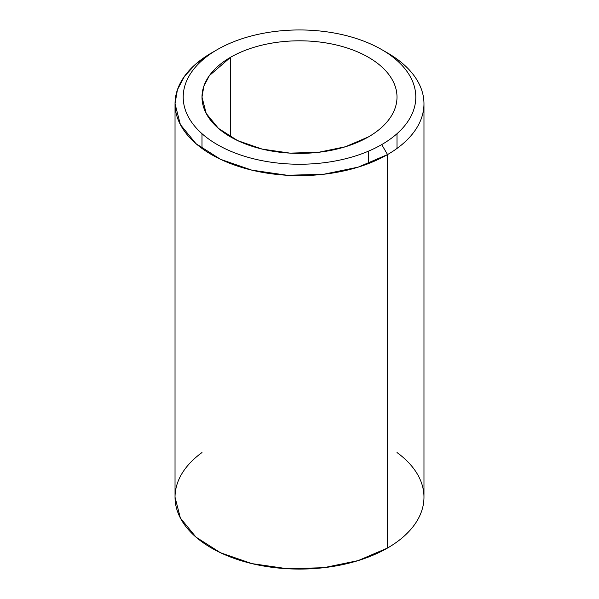 <?xml version="1.0" encoding="UTF-8"?>
<svg xmlns="http://www.w3.org/2000/svg" width="599" height="599" viewBox="0 0 599 599"><rect width="100%" height="100%" fill="white"/><g stroke="black" fill="none" stroke-linecap="round" stroke-linejoin="round"><path stroke-width="0.9" d="M230.555 136.901L230.555 57.294A97.502 56.291 180 0 1 368.445 57.294A97.502 56.291 180 0 1 368.445 136.901A97.502 56.291 0 0 0 397.002 97.098A97.502 56.291 0 0 0 336.81 45.09A97.502 56.291 0 0 0 230.555 57.294A97.502 56.291 180 0 0 230.555 136.901A97.502 56.291 180 0 0 368.445 136.901L345.466 146.74L318.518 152.311L289.946 153.119L262.19 149.106L237.646 140.615L218.433 128.373L206.198 113.436L201.998 97.098L203.87 86.114L209.418 75.556L230.555 57.294L230.555 136.901M368.445 151.173L368.445 163.594L368.445 151.173M397.002 452.544A124.472 71.865 180 0 1 387.516 548.033L358.172 560.597L323.782 567.702L287.303 568.736L251.865 563.607L220.537 552.765L196.008 537.138L180.389 518.075L175.028 497.215L175.028 103.769L177.424 89.745L184.507 76.268L196.008 63.838L211.484 52.952A124.472 71.865 180 0 1 214.472 51.282M384.528 51.282A124.472 71.865 180 0 1 423.972 103.769A124.472 71.865 180 0 1 387.516 154.579A124.472 71.865 0 0 0 387.516 52.952L381.743 49.62A116.303 67.148 180 0 1 381.743 144.576A116.303 67.148 0 0 0 381.743 49.62A116.303 67.148 0 0 0 217.265 49.62A116.303 67.148 0 0 0 217.265 144.576A116.303 67.148 0 0 0 381.743 144.576L387.516 154.579L381.743 144.576A116.303 67.148 180 0 1 217.265 144.576A116.303 67.148 180 0 1 217.265 49.62A116.303 67.148 180 0 1 381.743 49.62M201.998 452.544A124.472 71.865 180 0 0 216.673 550.855A124.472 71.865 180 0 0 387.516 548.033L387.516 154.579L387.516 548.033A124.472 71.865 0 0 0 423.972 497.215L423.972 103.769M175.028 103.769L180.389 124.629L196.008 143.693L220.537 159.319L251.865 170.161L287.303 175.282L323.782 174.249L358.172 167.143L387.516 154.579A124.472 71.865 0 0 1 211.484 154.579A124.472 71.865 0 0 1 211.484 52.952M397.002 148.432L397.002 133.704M201.998 133.704L201.998 148.432"/></g></svg>
